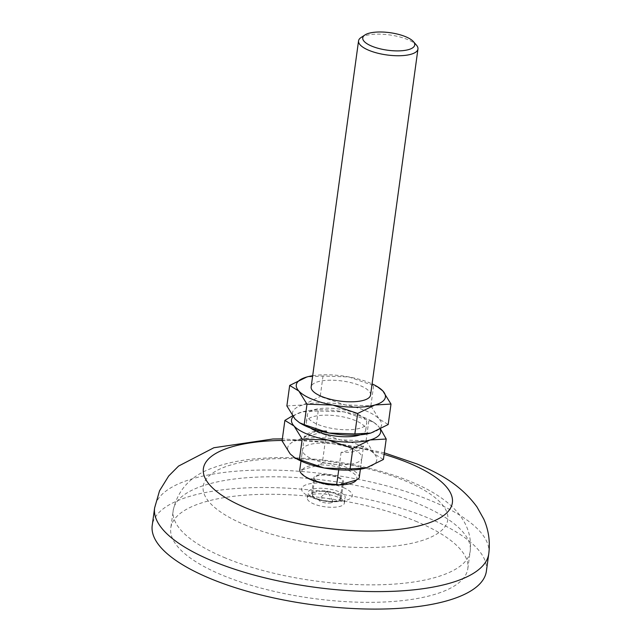 <?xml version="1.0" encoding="UTF-8"?>
<svg xmlns="http://www.w3.org/2000/svg" width="641" height="641" viewBox="0 0 641 641"><rect width="100%" height="100%" fill="white"/><g stroke="black" fill="none" stroke-linecap="round" stroke-linejoin="round"><path stroke-width="0.48" stroke-dasharray="3.21 2.4" d="M336.076 493.394A14.991 5.056 7.8 0 0 320.524 490.718A14.991 5.056 7.8 0 0 311.598 494.075A14.991 5.056 7.8 0 0 316.83 498.826A14.991 5.056 7.8 0 0 332.383 501.502A14.991 5.056 7.8 0 0 341.3 498.145A14.991 5.056 7.8 0 0 336.076 493.394M319.05 482.585A14.991 5.056 -172.2 0 1 313.826 477.833A14.991 5.056 -172.2 0 1 322.752 474.476A14.991 5.056 -172.2 0 1 338.304 477.144A14.991 5.056 -172.2 0 1 343.528 481.896A14.991 5.056 -172.2 0 1 334.61 485.253A14.991 5.056 -172.2 0 1 319.05 482.585M319.627 482.649A14.054 4.735 7.8 0 0 334.209 485.149A14.054 4.735 7.8 0 0 342.566 482.008A14.054 4.735 7.8 0 0 337.671 477.553A14.054 4.735 7.8 0 0 323.088 475.045A14.054 4.735 7.8 0 0 314.723 478.194A14.054 4.735 7.8 0 0 319.627 482.649M317.399 498.89A14.054 4.735 7.8 0 0 331.982 501.398A14.054 4.735 7.8 0 0 340.347 498.249A14.054 4.735 7.8 0 0 335.443 493.794A14.054 4.735 7.8 0 0 320.861 491.294A14.054 4.735 7.8 0 0 312.496 494.435A14.054 4.735 7.8 0 0 317.399 498.89M370.554 395.072A29.983 10.104 7.8 0 0 360.098 385.57A29.983 10.104 7.8 0 0 328.993 380.225A29.983 10.104 7.8 0 0 311.149 386.94M361.011 37.555A29.983 10.104 -172.2 0 1 407.508 39.51A29.983 10.104 -172.2 0 1 416.482 45.158M371.011 432.979A44.974 15.16 7.8 0 0 379.023 418.918A44.974 15.16 7.8 0 0 365.891 410.817A44.974 15.16 7.8 0 0 345.026 404.904L370.875 405.809L379.023 418.918L388.198 424.534M360.194 434.838A29.983 10.104 7.8 0 0 365.763 430.031A29.983 10.104 7.8 0 0 355.314 420.528A29.983 10.104 7.8 0 0 324.202 415.176A29.983 10.104 7.8 0 0 306.358 421.89A29.983 10.104 7.8 0 0 310.428 428.02M356.268 413.533A29.983 10.104 7.8 0 0 325.163 408.189A29.983 10.104 7.8 0 0 307.319 414.903A29.983 10.104 7.8 0 0 317.768 424.406A29.983 10.104 7.8 0 0 348.88 429.75A29.983 10.104 7.8 0 0 366.724 423.036A29.983 10.104 7.8 0 0 356.268 413.533M366.227 467.938A44.974 15.16 7.8 0 0 374.232 453.876A44.974 15.16 7.8 0 0 361.107 445.775A44.974 15.16 7.8 0 0 340.243 439.862L366.083 440.768L374.232 453.876L383.406 459.485M359.224 477.753A29.983 10.104 7.8 0 0 348.776 468.25A29.983 10.104 7.8 0 0 322.335 462.922L325.043 443.163A29.983 10.104 7.8 0 0 302.592 449.501A29.983 10.104 7.8 0 0 302.528 449.854A29.983 10.104 7.8 0 0 339.426 464.685A29.983 10.104 7.8 0 0 361.869 458.347A29.983 10.104 7.8 0 0 361.933 457.995A29.983 10.104 7.8 0 0 351.484 448.492A29.983 10.104 7.8 0 0 325.043 443.163L326.718 430.888L304.275 437.226A29.983 10.104 -172.2 0 1 326.718 430.888M363.551 446.072A29.983 10.104 -172.2 0 1 341.108 452.402L363.551 446.072L360.378 469.196M356.38 480.061A27.803 9.375 7.8 0 0 347.214 469.861A27.803 9.375 7.8 0 0 319.555 464.877L322.335 462.922M304.275 437.226L299.892 469.26L302.336 469.741A27.803 9.375 7.8 0 0 307.143 477.809M302.336 469.741A27.803 9.375 -172.2 0 1 319.555 464.877L302.336 469.741M486.383 571.195A168.639 56.849 7.8 0 0 427.579 517.736A168.639 56.849 7.8 0 0 252.594 487.665A168.639 56.849 7.8 0 0 152.221 525.42M415.552 521.133A149.906 50.535 -172.2 0 1 467.818 568.647A149.906 50.535 -172.2 0 1 378.599 602.211A149.906 50.535 -172.2 0 1 223.052 575.474A149.906 50.535 -172.2 0 1 170.786 527.96A149.906 50.535 -172.2 0 1 260.006 494.403A149.906 50.535 -172.2 0 1 415.552 521.133M343.424 487.617A25.6 8.629 -172.2 0 1 344.281 500.725A25.6 8.629 -172.2 0 1 310.54 496.895A25.6 8.629 -172.2 0 1 308.041 495.757A25.6 8.629 -172.2 0 1 308.802 483.979A25.6 8.629 -172.2 0 1 343.424 487.617M337.879 497.144A18.741 6.314 7.8 0 0 318.433 493.802A18.741 6.314 7.8 0 0 307.279 498.001A18.741 6.314 7.8 0 0 313.818 503.938A18.741 6.314 7.8 0 0 333.256 507.279A18.741 6.314 7.8 0 0 344.409 503.081A18.741 6.314 7.8 0 0 337.879 497.144M338.632 491.615A18.741 6.314 7.8 0 0 319.194 488.274A18.741 6.314 7.8 0 0 308.041 492.472A18.741 6.314 7.8 0 0 314.571 498.41A18.741 6.314 7.8 0 0 334.017 501.751A18.741 6.314 7.8 0 0 345.17 497.552A18.741 6.314 7.8 0 0 338.632 491.615M331.205 502.744A7.083 2.388 -172.2 0 1 322.463 502.24A7.083 2.388 -172.2 0 1 319.13 499.018A7.083 2.388 -172.2 0 1 320.492 498.329A7.083 2.388 -172.2 0 1 327.575 498.418A7.083 2.388 -172.2 0 1 332.719 500.877A7.083 2.388 -172.2 0 1 331.205 502.744M312.68 375.738A44.974 15.16 -172.2 0 1 348.856 376.94A44.974 15.16 -172.2 0 1 372.084 383.879M378.406 387.276L348.856 376.94L323.016 376.035L306.855 376.988M323.016 376.035L320.212 396.507L345.026 404.904A44.974 15.16 7.8 0 0 303.025 404.96L320.212 396.507M370.875 405.809L373.679 385.337M286.872 405.913L303.025 404.96A44.974 15.16 7.8 0 0 295.02 419.022A44.974 15.16 7.8 0 0 300.789 423.493M293.073 416.682A44.974 15.16 -172.2 0 1 302.071 411.947A44.974 15.16 -172.2 0 1 302.384 411.859A44.974 15.16 -172.2 0 1 344.073 411.899A44.974 15.16 -172.2 0 1 372.293 421.433A44.974 15.16 -172.2 0 1 378.062 425.912A44.974 15.16 -172.2 0 1 380.257 429.254M380.61 429.069L378.062 425.912L373.623 422.227L344.073 411.899L318.224 410.985L302.384 411.859L292.472 415.865M318.224 410.985L315.42 431.457L340.243 439.862A44.974 15.16 7.8 0 0 298.233 439.91L315.42 431.457M366.083 440.768L368.887 420.296M282.08 440.872L298.233 439.91A44.974 15.16 7.8 0 0 290.229 453.98A44.974 15.16 7.8 0 0 296.006 458.451M341.108 452.402L338.72 469.837M488.779 553.712A168.639 56.849 7.8 0 0 429.975 500.26A168.639 56.849 7.8 0 0 254.99 470.182A168.639 56.849 7.8 0 0 154.617 507.944M225.448 557.999A149.906 50.535 -172.2 0 1 173.182 510.484A149.906 50.535 -172.2 0 1 262.401 476.92A149.906 50.535 -172.2 0 1 417.948 503.658A149.906 50.535 -172.2 0 1 470.214 551.172A149.906 50.535 -172.2 0 1 380.994 584.736A149.906 50.535 -172.2 0 1 225.448 557.999M246.24 525.436A123.449 41.617 -172.2 0 1 232.186 464.589A123.449 41.617 -172.2 0 1 404.759 480.686A123.449 41.617 -172.2 0 1 418.813 541.525A123.449 41.617 -172.2 0 1 246.24 525.436M384.103 454.405A125.652 42.354 7.8 0 0 282.136 440.431M311.598 494.075L313.826 477.833M340.347 498.249L342.566 482.008M341.3 498.145L343.528 481.896M312.496 494.435L314.723 478.194M467.818 568.647L470.214 551.172C473.787 518.601 445.856 495.854 410.12 481.375C370.097 464.709 312.712 455.479 266.504 458.011C246.553 458.972 229.085 462.113 214.126 467.433C191.451 474.973 177.797 489.323 173.182 510.484L170.786 527.96M306.358 421.89L307.319 414.903M360.402 469.188L361.933 457.995M307.279 498.001L308.041 492.472M332.719 500.877L327.142 491.102L319.13 499.018M365.763 430.031L366.724 423.036M372.293 421.433L373.623 422.227M300.998 461.047L302.528 449.854M384.32 452.842L333.801 442.506L282.352 438.877M308.041 495.757C319.563 501.446 331.645 503.105 344.281 500.725M344.409 503.081L345.17 497.552"/><path stroke-width="0.96" d="M358.551 40.872L311.149 386.94A29.983 10.104 7.8 0 0 321.598 396.442A29.983 10.104 7.8 0 0 352.71 401.787A29.983 10.104 7.8 0 0 370.554 395.072L417.956 49.012A29.983 10.104 -172.2 0 1 400.112 55.727A29.983 10.104 -172.2 0 1 369.008 50.375A29.983 10.104 -172.2 0 1 358.551 40.872A29.983 10.104 -172.2 0 1 361.011 37.555L364.897 34.983A26.233 8.846 -172.2 0 1 405.577 36.689A26.233 8.846 -172.2 0 1 413.429 41.633A26.233 8.846 -172.2 0 1 403.285 50.599A26.233 8.846 -172.2 0 1 371.892 46.2A26.233 8.846 -172.2 0 1 364.897 34.983M306.855 376.988L289.676 385.441L298.85 391.058L306.999 404.167L332.839 405.072A44.974 15.16 -172.2 0 1 311.975 399.159A44.974 15.16 -172.2 0 1 298.85 391.058A44.974 15.16 -172.2 0 1 306.855 376.988A44.974 15.16 -172.2 0 1 307.175 376.9A44.974 15.16 -172.2 0 1 312.68 375.738M310.428 428.02A29.983 10.104 7.8 0 0 316.814 431.393A29.983 10.104 7.8 0 0 360.194 434.838M292.472 415.865L284.884 420.4L294.059 426.017L302.207 439.117L328.056 440.03A44.974 15.16 -172.2 0 1 307.191 434.109A44.974 15.16 -172.2 0 1 294.059 426.017A44.974 15.16 -172.2 0 1 293.073 416.682M360.378 469.196L359.16 478.106A29.983 10.104 7.8 0 0 359.224 477.753L360.402 469.188M300.998 461.047L299.82 469.613A29.983 10.104 7.8 0 0 304.299 476.023L307.143 477.809A27.803 9.375 7.8 0 0 311.502 479.941A27.803 9.375 7.8 0 0 339.161 484.917L336.717 484.444L338.72 469.837M282.352 438.877L272.826 439.005L213.87 447.747L178.551 466.079L168.703 475.983L159.529 490.806L154.617 507.944L152.221 525.42A168.639 56.849 7.8 0 0 211.025 578.871A168.639 56.849 7.8 0 0 386.01 608.95A168.639 56.849 7.8 0 0 486.383 571.195L488.779 553.712C490.269 541.445 488.602 529.899 483.771 519.074L476.944 506.895C460.158 484.027 438.316 473.018 417.259 464.052L384.32 452.842M413.429 41.633L416.482 45.158A29.983 10.104 -172.2 0 1 417.956 49.012M374.849 405.016A44.974 15.16 -172.2 0 1 332.839 405.072L357.662 413.469L374.849 405.016L391.002 404.062L382.853 390.954A44.974 15.16 -172.2 0 1 374.849 405.016M372.084 383.879A44.974 15.16 -172.2 0 1 377.076 386.475A44.974 15.16 -172.2 0 1 382.853 390.954L377.076 386.475M371.011 432.979L370.698 433.068A44.974 15.16 7.8 0 0 371.011 432.979L388.198 424.534L391.002 404.062M289.676 385.441L286.872 405.913L295.02 419.022L299.459 422.699L304.195 424.638L306.999 404.167M357.662 413.469L354.858 433.941L329.009 433.036L304.195 424.638M299.459 422.699L300.789 423.493A44.974 15.16 7.8 0 0 329.009 433.036A44.974 15.16 7.8 0 0 370.698 433.076L354.858 433.941M380.257 429.254A44.974 15.16 -172.2 0 1 370.057 439.974A44.974 15.16 -172.2 0 1 328.056 440.03L352.87 448.428L370.057 439.974L386.211 439.013L380.61 429.069M366.227 467.938L365.907 468.026A44.974 15.16 7.8 0 0 366.227 467.938L383.406 459.485L386.211 439.013M284.884 420.4L282.08 440.872L290.229 453.98L294.676 457.658L299.403 459.589L302.207 439.117M352.87 448.428L350.066 468.9L324.226 467.994L299.403 459.589M294.676 457.658L296.006 458.451A44.974 15.16 7.8 0 0 324.226 467.994A44.974 15.16 7.8 0 0 365.907 468.026L350.066 468.9M304.299 476.023A29.983 10.104 7.8 0 0 336.717 484.444M359.16 478.106L356.38 480.061L339.161 484.917A27.803 9.375 -172.2 0 0 356.38 480.061M282.136 440.431A125.652 42.354 7.8 0 0 247.202 508.473A125.652 42.354 7.8 0 0 422.86 524.851A125.652 42.354 7.8 0 0 408.557 462.922A125.652 42.354 7.8 0 0 384.103 454.405M154.617 507.944A168.639 56.849 7.8 0 0 213.421 561.396A168.639 56.849 7.8 0 0 388.406 591.475A168.639 56.849 7.8 0 0 488.779 553.712"/></g></svg>
